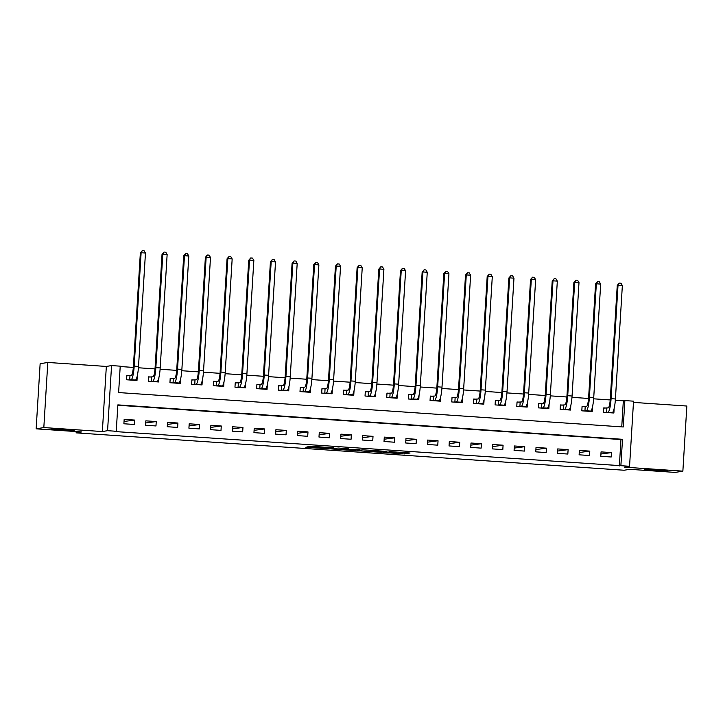 <?xml version="1.0" encoding="UTF-8"?>
<svg xmlns="http://www.w3.org/2000/svg" width="723" height="723" viewBox="0 0 723 723"><rect width="100%" height="100%" fill="white"/><g stroke="black" fill="none" stroke-linecap="round" stroke-linejoin="round"><path stroke-width="1.08" d="M383.533 452.508L404.6 453.917L410.049 453.005L389.137 451.568L396.936 452.381L386.335 452.038L393.683 452.923L383.533 452.508M74.062 430.528A11.288 0.452 -176.5 0 0 74.234 430.456A11.288 0.452 -176.5 0 0 63.967 429.381A11.288 0.452 -176.5 0 0 51.866 429.01A11.288 0.452 -176.5 0 0 51.695 429.082A11.288 0.452 -176.5 0 0 61.97 430.158A11.288 0.452 -176.5 0 0 74.062 430.528M667.148 470.971A11.288 0.452 -176.5 0 0 667.32 470.908A11.288 0.452 -176.5 0 0 657.053 469.823A11.288 0.452 -176.5 0 0 644.952 469.453A11.288 0.452 -176.5 0 0 644.78 469.525A11.288 0.452 -176.5 0 0 655.056 470.61A11.288 0.452 -176.5 0 0 667.148 470.971M307.953 446.904L305.829 447.257L325.91 448.622L333.366 447.772L309.851 446.181L307.989 446.498L309.417 446.66L330.104 447.754L321.5 448.224L307.953 446.904M116.249 431.279L107.573 430.682L111.559 365.576L120.226 366.163L118.617 392.562L623.253 426.977L624.871 400.578L633.538 401.175L629.561 466.281L620.885 465.693L622.503 439.295L117.858 404.88L116.249 431.279L114.713 431.532L620.885 465.693M629.561 466.281L624.338 467.148L682.864 471.143L675.192 472.417L629.67 469.317L624.139 470.239L76.141 432.86L81.672 431.947L36.15 428.838L43.823 427.564L102.359 431.55L107.573 430.682M357.361 450.7L380.858 452.3L386.308 451.387L362.792 449.796L357.361 450.7M352.381 450.429L330.872 448.902L338.328 448.052L348.35 448.793L346.091 449.182L347.519 449.345L359.918 449.57L354.387 450.492L352.399 450.203M36.15 428.838L40.136 363.732L47.808 362.449L43.823 427.564M682.864 471.143L686.85 406.037L633.465 402.395M619.349 465.946L620.967 439.548L117.84 405.242M611.459 452.598L601.057 451.884L600.786 456.285L611.197 456.999L611.459 452.598L600.93 454.008M589.787 451.116L579.385 450.411L579.114 454.812L589.516 455.517L589.787 451.116L579.25 452.526M568.106 449.643L557.704 448.929L557.433 453.33L567.835 454.044L568.106 449.643L557.578 451.044M546.434 448.161L536.023 447.456L535.761 451.848L546.163 452.562L546.434 448.161L535.897 449.57M524.753 446.687L514.351 445.974L514.08 450.375L524.482 451.08L524.753 446.687L514.216 448.088M503.081 445.205L492.67 444.5L492.399 448.893L502.81 449.607L503.081 445.205L492.544 446.615M481.401 443.723L470.998 443.018L470.727 447.42L481.129 448.124L481.401 443.723L470.863 445.133M459.72 442.25L449.317 441.536L449.046 445.937L459.457 446.651L459.72 442.25L449.191 443.66M438.048 440.768L427.636 440.063L427.374 444.464L437.776 445.169L438.048 440.768L427.51 442.178M416.367 439.295L405.964 438.581L405.693 442.982L416.096 443.696L416.367 439.295L405.838 440.696M394.695 437.813L384.284 437.108L384.021 441.5L394.424 442.214L394.695 437.813L384.157 439.223M373.014 436.34L362.612 435.626L362.34 440.027L372.743 440.732L373.014 436.34L362.476 437.74M351.333 434.857L340.931 434.152L340.66 438.545L351.071 439.259L351.333 434.857L340.804 436.267M329.661 433.375L319.259 432.67L318.988 437.072L329.39 437.776L329.661 433.375L319.123 434.785M307.98 431.902L297.578 431.188L297.307 435.589L307.718 436.303L307.98 431.902L297.451 433.312M286.308 430.42L275.897 429.715L275.635 434.116L286.037 434.821L286.308 430.42L275.77 431.83M264.627 428.947L254.225 428.233L253.954 432.634L264.356 433.348L264.627 428.947L254.098 430.348M242.955 427.465L232.544 426.76L232.282 431.152L242.684 431.866L242.955 427.465L232.417 428.875M221.274 425.992L210.872 425.278L210.601 429.679L221.003 430.384L221.274 425.992L210.736 427.392M199.593 424.509L189.191 423.795L188.92 428.197L199.331 428.911L199.593 424.509L189.065 425.919M177.921 423.027L167.519 422.322L167.248 426.724L177.65 427.429L177.921 423.027L167.384 424.437M156.24 421.554L145.838 420.84L145.567 425.241L155.978 425.955L156.24 421.554L145.712 422.964M134.568 420.072L124.157 419.367L123.895 423.768L134.297 424.473L134.568 420.072L124.031 421.482M621.744 426.877L623.334 400.84L615.327 400.289M610.23 399.946L593.646 398.816M588.558 398.463L571.974 397.334M566.877 396.99L550.293 395.852M545.205 395.508L528.621 394.378M523.524 394.026L506.94 392.896M501.843 392.553L485.26 391.423M480.171 391.071L463.588 389.941M458.49 389.598L441.907 388.468M436.819 388.115L420.235 386.986M415.138 386.642L398.554 385.504M393.466 385.16L376.882 384.03M371.785 383.678L355.201 382.548M350.104 382.205L333.52 381.075M328.432 380.723L311.848 379.593M306.751 379.25L290.167 378.12M285.079 377.768L268.495 376.638M263.398 376.294L246.814 375.156M241.726 374.812L225.142 373.683M220.045 373.33L203.461 372.2M198.364 371.857L181.78 370.727M176.692 370.375L160.108 369.245M155.011 368.902L138.427 367.772M133.339 367.42L120.208 366.525M614.125 408.612L613.881 413.005L603.479 412.291L603.759 408.097L608.242 407.862A8.821 1.518 -86.1 0 0 610.311 398.807L617.252 285.395L619.231 283.1L620.967 283.217L622.358 285.558L615.418 398.969A13.231 2.277 93.9 0 1 612.309 412.553L611.052 412.815M606.579 408.088L603.75 407.899L603.479 412.291M592.48 407.13L592.209 411.523L581.798 410.818L582.069 406.416L584.898 406.606M570.799 405.648L570.528 410.049L560.126 409.335L560.397 405.142L564.889 404.898A8.821 1.518 -86.1 0 0 566.959 395.852L573.899 282.431L575.879 280.144L577.614 280.262L578.996 282.603L572.065 396.014A13.231 2.277 93.9 0 1 568.956 409.598L567.7 409.851M563.226 405.133L560.397 404.934L560.126 409.335M549.119 404.166L548.856 408.567L538.445 407.862L538.725 403.66L543.208 403.425A8.821 1.518 -86.1 0 0 545.287 394.369L552.218 280.958L554.198 278.671L555.933 278.789L557.325 281.12L550.384 394.541A13.231 2.277 93.9 0 1 547.275 408.115L546.028 408.378M541.545 403.651L538.716 403.461L538.445 407.862M527.447 402.693L527.175 407.094L516.773 406.38L517.044 401.979L519.873 402.178M505.766 401.211L505.494 405.612L495.092 404.898L495.363 400.506L498.192 400.696M484.094 399.738L483.823 404.13L473.42 403.425L473.692 399.223L478.183 398.988A8.821 1.518 -86.1 0 0 480.253 389.932L487.194 276.52L489.164 274.234L490.899 274.351L492.291 276.692L485.359 390.104A13.231 2.277 93.9 0 1 482.241 403.687L480.994 403.94M476.511 399.213L473.682 399.024L473.42 403.425M462.386 398.265L462.142 402.657L451.739 401.943L452.02 397.749L456.502 397.514A8.821 1.518 -86.1 0 0 458.572 388.459L465.513 275.038L467.492 272.752L469.227 272.869L470.619 275.21L463.678 388.622A13.231 2.277 93.9 0 1 460.569 402.205L459.313 402.467M454.839 397.74L452.011 397.551L451.739 401.943M440.741 396.773L440.47 401.175L430.058 400.47L430.33 396.068L433.158 396.258M419.06 395.3L418.789 399.702L408.387 398.988L408.658 394.794L413.149 394.55A8.821 1.518 -86.1 0 0 415.219 385.504L422.16 272.083L424.139 269.796L425.874 269.914L427.257 272.255L420.325 385.666A13.231 2.277 93.9 0 1 417.216 399.25L415.96 399.503M411.486 394.785L408.658 394.586L408.387 398.988M397.379 393.818L397.117 398.219L386.706 397.514L386.986 393.312L391.468 393.077A8.821 1.518 -86.1 0 0 393.547 384.021L400.479 270.61L402.458 268.323L404.193 268.441L405.585 270.773L398.644 384.193A13.231 2.277 93.9 0 1 395.535 397.767L394.288 398.03M389.805 393.303L386.977 393.113L386.706 397.514M375.707 392.345L375.436 396.746L365.034 396.032L365.296 391.631L368.124 391.83M354.026 390.863L353.755 395.264L343.353 394.55L343.624 390.158L346.453 390.348M332.354 389.39L332.083 393.782L321.681 393.077L321.952 388.875L326.444 388.64A8.821 1.518 -86.1 0 0 328.513 379.584L335.445 266.172L337.424 263.886L339.159 264.003L340.551 266.344L333.619 379.756A13.231 2.277 93.9 0 1 330.501 393.339L329.254 393.592M324.772 388.866L321.943 388.676L321.681 393.077M310.646 387.917L310.402 392.309L300 391.595L300.28 387.401L304.763 387.166A8.821 1.518 -86.1 0 0 306.832 378.111L313.773 264.69L315.752 262.404L317.487 262.521L318.879 264.862L311.938 378.274A13.231 2.277 93.9 0 1 308.829 391.857L307.573 392.11M303.1 387.392L300.271 387.203L300 391.595M288.992 386.425L288.73 390.827L278.319 390.122L278.59 385.721L281.419 385.91M267.32 384.952L267.049 389.354L256.647 388.64L256.918 384.446L261.41 384.202A8.821 1.518 -86.1 0 0 263.479 375.156L270.42 261.735L272.399 259.449L274.125 259.566L275.517 261.907L268.585 375.318A13.231 2.277 93.9 0 1 265.477 388.902L264.22 389.155M259.747 384.437L256.918 384.238L256.647 388.64M245.639 383.47L245.377 387.871L234.966 387.166L235.246 382.964L239.729 382.729A8.821 1.518 -86.1 0 0 241.807 373.674L248.739 260.262L250.718 257.975L252.454 258.093L253.845 260.425L246.905 373.845A13.231 2.277 93.9 0 1 243.796 387.42L242.548 387.682M238.066 382.955L235.237 382.765L234.966 387.166M223.967 381.997L223.696 386.398L213.294 385.684L213.556 381.283L216.385 381.482M202.286 380.515L202.015 384.916L191.613 384.202L191.884 379.81L194.713 380M180.614 379.042L180.343 383.434L169.941 382.729L170.212 378.527L174.695 378.292A8.821 1.518 -86.1 0 0 176.774 369.236L183.705 255.825L185.684 253.538L187.42 253.656L188.811 255.996L181.88 369.408A13.231 2.277 93.9 0 1 178.762 382.991L177.515 383.244M173.032 378.518L170.203 378.328L169.941 382.729M158.906 377.569L158.662 381.961L148.26 381.247L148.54 377.054L153.023 376.819A8.821 1.518 -86.1 0 0 155.093 367.763L162.033 254.342L164.013 252.056L165.748 252.173L167.14 254.514L160.199 367.926A13.231 2.277 93.9 0 1 157.09 381.509L155.834 381.762M151.36 377.045L148.531 376.855L148.26 381.247M137.253 376.077L136.99 380.479L126.579 379.774L126.85 375.373L129.679 375.562M76.222 431.577L76.141 432.86M102.359 431.55L106.335 366.444L47.808 362.449M106.335 366.444L111.559 365.576M623.334 400.84L624.871 400.578M620.967 439.548L622.503 439.295M377.397 452.038L382.584 451.17L373.71 450.791L370.366 451.369L377.397 452.038M343.841 449.552L354.225 449.959L343.841 449.552L343.904 448.432M622.358 285.558L618.02 285.26L611.08 398.68A13.231 2.277 93.9 0 1 607.971 412.255L606.308 412.49M619.231 283.1L618.02 285.26L617.252 285.395M606.877 408.088L606.606 412.49M581.825 410.818L582.078 406.615L586.561 406.38A8.821 1.518 -86.1 0 0 588.639 397.325L595.571 283.913L597.55 281.627L599.286 281.744L600.677 284.085L593.737 397.496A13.231 2.277 93.9 0 1 590.628 411.08L589.381 411.333M600.677 284.085L596.339 283.787L589.408 397.198A13.231 2.277 93.9 0 1 586.299 410.781L584.627 411.007M597.55 281.627L596.339 283.787L595.571 283.913M585.196 406.606L584.925 411.007M578.996 282.603L574.668 282.304L567.727 395.716A13.231 2.277 93.9 0 1 564.618 409.299L562.955 409.534M575.879 280.144L574.668 282.304L573.899 282.431M563.515 405.133L563.253 409.525M557.325 281.12L552.987 280.831L546.055 394.243A13.231 2.277 93.9 0 1 542.937 407.826L541.274 408.052M554.198 278.671L552.987 280.831L552.218 280.958M541.843 403.651L541.572 408.052M516.791 406.38L517.044 402.187L521.536 401.943A8.821 1.518 -86.1 0 0 523.606 392.887L530.546 279.476L532.526 277.189L534.252 277.307L535.644 279.647L528.712 393.059A13.231 2.277 93.9 0 1 525.603 406.642L524.347 406.895M535.644 279.647L531.315 279.349L524.374 392.761A13.231 2.277 93.9 0 1 521.265 406.344L519.602 406.57M532.526 277.189L531.315 279.349L530.546 279.476M520.162 402.178L519.9 406.57M495.11 404.907L495.372 400.705L499.855 400.47A8.821 1.518 -86.1 0 0 501.934 391.414L508.865 278.003L510.845 275.707L512.58 275.834L513.972 278.165L507.031 391.577A13.231 2.277 93.9 0 1 503.922 405.16L502.666 405.422M513.972 278.165L509.634 277.876L502.693 391.288A13.231 2.277 93.9 0 1 499.584 404.871L497.921 405.097M510.845 275.707L509.634 277.876L508.865 278.003M498.49 400.696L498.219 405.097M492.291 276.692L487.953 276.394L481.021 389.805A13.231 2.277 93.9 0 1 477.912 403.389L476.249 403.615M489.164 274.234L487.953 276.394L487.194 276.52M476.809 399.213L476.538 403.615M470.619 275.21L466.281 274.912L459.34 388.332A13.231 2.277 93.9 0 1 456.231 401.907L454.568 402.142M467.492 272.752L466.281 274.912L465.513 275.038M455.138 397.74L454.866 402.142M430.086 400.47L430.339 396.267L434.821 396.032A8.821 1.518 -86.1 0 0 436.9 386.977L443.832 273.565L445.811 271.279L447.546 271.396L448.938 273.737L441.997 387.148A13.231 2.277 93.9 0 1 438.888 400.732L437.641 400.985M448.938 273.737L444.6 273.439L437.668 386.85A13.231 2.277 93.9 0 1 434.559 400.434L432.887 400.659M445.811 271.279L444.6 273.439L443.832 273.565M433.457 396.258L433.185 400.659M427.257 272.255L422.928 271.956L415.987 385.368A13.231 2.277 93.9 0 1 412.878 398.951L411.215 399.186M424.139 269.796L422.928 271.956L422.16 272.083M411.776 394.785L411.514 399.177M405.585 270.773L401.247 270.483L394.315 383.895A13.231 2.277 93.9 0 1 391.197 397.478L389.534 397.704M402.458 268.323L401.247 270.483L400.479 270.61M390.104 393.303L389.833 397.704M365.052 396.032L365.305 391.839L369.796 391.595A8.821 1.518 -86.1 0 0 371.866 382.539L378.807 269.128L380.777 266.841L382.512 266.959L383.904 269.299L376.972 382.711A13.231 2.277 93.9 0 1 373.863 396.294L372.607 396.547M383.904 269.299L379.575 269.001L372.634 382.413A13.231 2.277 93.9 0 1 369.525 395.996L367.862 396.222M380.777 266.841L379.575 269.001L378.807 269.128M368.423 391.821L368.152 396.222M343.371 394.559L343.633 390.357L348.115 390.122A8.821 1.518 -86.1 0 0 350.194 381.066L357.126 267.655L359.105 265.359L360.84 265.486L362.232 267.817L355.291 381.229A13.231 2.277 93.9 0 1 352.182 394.812L350.926 395.074M362.232 267.817L357.894 267.519L350.953 380.94A13.231 2.277 93.9 0 1 347.844 394.523L346.181 394.749M359.105 265.359L357.894 267.519L357.126 267.655M346.751 390.348L346.48 394.749M340.551 266.344L336.213 266.046L329.281 379.458A13.231 2.277 93.9 0 1 326.172 393.041L324.51 393.267M337.424 263.886L336.213 266.046L335.445 266.172M325.07 388.866L324.799 393.267M318.879 264.862L314.541 264.564L307.6 377.984A13.231 2.277 93.9 0 1 304.491 391.559L302.829 391.794M315.752 262.404L314.541 264.564L313.773 264.69M303.398 387.392L303.127 391.794M278.346 390.122L278.599 385.919L283.082 385.684A8.821 1.518 -86.1 0 0 285.16 376.629L292.092 263.217L294.071 260.931L295.806 261.048L297.198 263.38L290.257 376.8A13.231 2.277 93.9 0 1 287.148 390.384L285.901 390.637M297.198 263.38L292.86 263.091L285.928 376.502A13.231 2.277 93.9 0 1 282.82 390.086L281.148 390.312M294.071 260.931L292.86 263.091L292.092 263.217M281.717 385.91L281.446 390.312M275.517 261.907L271.188 261.609L264.247 375.02A13.231 2.277 93.9 0 1 261.139 388.603L259.476 388.838M272.399 259.449L271.188 261.609L270.42 261.735M260.036 384.437L259.774 388.829M253.845 260.425L249.507 260.135L242.576 373.547A13.231 2.277 93.9 0 1 239.458 387.13L237.795 387.356M250.718 257.975L249.507 260.135L248.739 260.262M238.364 382.955L238.093 387.356M213.312 385.684L213.565 381.491L218.057 381.247A8.821 1.518 -86.1 0 0 220.126 372.191L227.067 258.78L229.037 256.493L230.773 256.611L232.164 258.951L225.233 372.363A13.231 2.277 93.9 0 1 222.124 385.946L220.867 386.199M232.164 258.951L227.835 258.653L220.895 372.065A13.231 2.277 93.9 0 1 217.786 385.648L216.123 385.874M229.037 256.493L227.835 258.653L227.067 258.78M216.683 381.473L216.412 385.874M191.631 384.211L191.893 380.009L196.376 379.774A8.821 1.518 -86.1 0 0 198.445 370.718L205.386 257.307L207.365 255.011L209.101 255.129L210.492 257.469L203.552 370.881A13.231 2.277 93.9 0 1 200.443 384.464L199.187 384.726M210.492 257.469L206.154 257.171L199.214 370.592A13.231 2.277 93.9 0 1 196.105 384.166L194.442 384.401M207.365 255.011L206.154 257.171L205.386 257.307M195.011 380L194.74 384.401M188.811 255.996L184.473 255.698L177.542 369.11A13.231 2.277 93.9 0 1 174.433 382.693L172.77 382.919M185.684 253.538L184.473 255.698L183.705 255.825M173.33 378.518L173.059 382.919M167.14 254.514L162.802 254.216L155.861 367.636A13.231 2.277 93.9 0 1 152.752 381.211L151.089 381.446M164.013 252.056L162.802 254.216L162.033 254.342M151.658 377.045L151.387 381.446M126.606 379.774L126.859 375.571L131.342 375.336A8.821 1.518 -86.1 0 0 133.421 366.281L140.352 252.869L142.332 250.583L144.067 250.7L145.459 253.032L138.518 366.453A13.231 2.277 93.9 0 1 135.409 380.027L134.162 380.289M145.459 253.032L141.121 252.743L134.189 366.154A13.231 2.277 93.9 0 1 131.08 379.738L129.408 379.964M142.332 250.583L141.121 252.743L140.352 252.869M129.977 375.562L129.706 379.964M404.681 452.58L404.6 453.917M402.684 452.444L402.594 453.854M380.885 451.73L380.858 452.3M370.519 450.248L370.447 451.333M346.091 449.182L346.127 448.585L346.118 449.173M354.433 449.796L354.387 450.492M345.142 448.522L345.097 449.345M320.045 446.805L320.009 447.311M318.048 446.669L318.012 447.239M327.953 448.124L327.917 448.685M612.309 412.553L607.971 412.255M615.418 398.969L611.08 398.68M590.628 411.08L586.299 410.781M593.737 397.496L589.408 397.198M568.956 409.598L564.618 409.299M572.065 396.014L567.727 395.716M547.275 408.115L542.937 407.826M550.384 394.541L546.055 394.243M525.603 406.642L521.265 406.344M528.712 393.059L524.374 392.761M503.922 405.16L499.584 404.871M507.031 391.577L502.693 391.288M482.241 403.687L477.912 403.389M485.359 390.104L481.021 389.805M460.569 402.205L456.231 401.907M463.678 388.622L459.34 388.332M438.888 400.732L434.559 400.434M441.997 387.148L437.668 386.85M417.216 399.25L412.878 398.951M420.325 385.666L415.987 385.368M395.535 397.767L391.197 397.478M398.644 384.193L394.315 383.895M373.863 396.294L369.525 395.996M376.972 382.711L372.634 382.413M352.182 394.812L347.844 394.523M355.291 381.229L350.953 380.94M330.501 393.339L326.172 393.041M333.619 379.756L329.281 379.458M308.829 391.857L304.491 391.559M311.938 378.274L307.6 377.984M287.148 390.384L282.82 390.086M290.257 376.8L285.928 376.502M265.477 388.902L261.139 388.603M268.585 375.318L264.247 375.02M243.796 387.42L239.458 387.13M246.905 373.845L242.576 373.547M222.124 385.946L217.786 385.648M225.233 372.363L220.895 372.065M200.443 384.464L196.105 384.166M203.552 370.881L199.214 370.592M178.762 382.991L174.433 382.693M181.88 369.408L177.542 369.11M157.09 381.509L152.752 381.211M160.199 367.926L155.861 367.636M135.409 380.027L131.08 379.738M138.518 366.453L134.189 366.154M370.438 450.248L370.366 451.369M343.841 448.432L343.768 449.579"/></g></svg>

